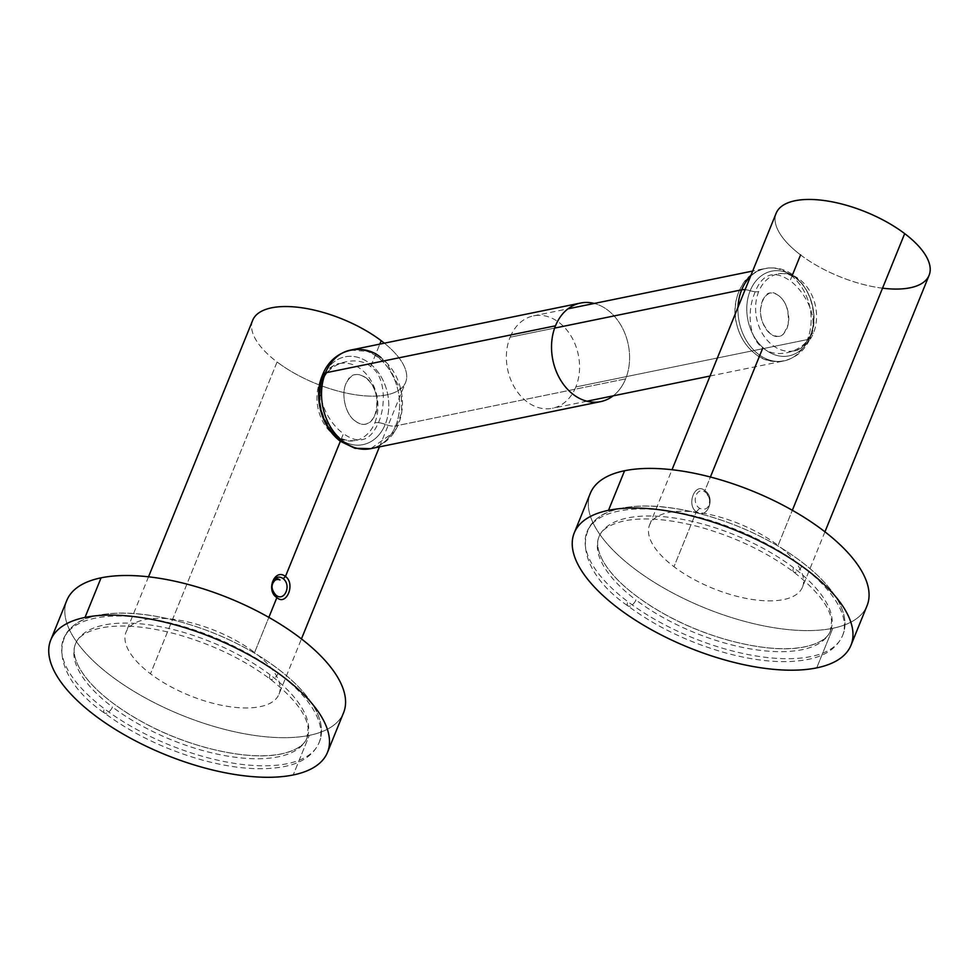 <?xml version="1.0" encoding="UTF-8"?>
<svg xmlns="http://www.w3.org/2000/svg" width="978" height="978" viewBox="0 0 978 978"><rect width="100%" height="100%" fill="white"/><g stroke="black" fill="none" stroke-linecap="round" stroke-linejoin="round"><path stroke-width="0.73" stroke-dasharray="4.89 3.67" d="M613.133 395.858A50.306 38.497 78.4 0 0 625.627 378.877A50.306 38.497 -101.6 0 0 594.233 303.449A50.306 38.497 -101.6 0 1 625.627 378.877L395.638 425.919L625.627 378.877A50.306 38.497 78.4 0 1 613.133 395.858M370.65 448.67A50.306 38.497 78.4 0 0 395.638 425.919A50.306 38.497 -101.6 0 0 390.711 371.946A50.306 38.497 -101.6 0 0 350.491 350.112A50.306 38.497 -101.6 0 1 390.711 371.946A50.306 38.497 -101.6 0 1 395.638 425.919A12.58 5.318 -157.9 0 1 385.246 424.366A12.58 5.318 -157.9 0 0 395.638 425.919A50.306 38.497 78.4 0 1 370.65 448.67C384.134 445.357 393.572 436.738 398.987 422.814C402.679 412.692 403.401 402.044 401.139 390.894C398.107 376.946 391.396 365.87 381.029 357.679M355.332 440.577C347.031 441.164 340.772 439.305 336.542 434.978C320.992 419.721 316.456 401.212 322.948 379.44C328.681 368.792 334.231 363.51 339.574 363.571A39.303 30.073 -101.6 0 0 320.063 381.347A12.58 5.318 -157.9 0 0 322.948 379.44A12.58 5.318 -157.9 0 1 320.063 381.347A39.303 30.073 78.4 0 0 323.901 423.511A39.303 30.073 78.4 0 0 355.332 440.577A39.303 30.073 78.4 0 0 374.855 422.802A12.58 5.318 22.1 0 1 385.246 424.366A44.805 34.279 78.4 0 1 342.251 440.711A44.805 34.279 78.4 0 0 385.246 424.366A44.805 34.279 -101.6 0 0 369.293 363.107A44.805 34.279 -101.6 0 0 322.777 377.105A12.58 5.318 22.1 0 1 322.618 374.757L322.618 374.757M339.574 363.571A39.303 30.073 -101.6 0 1 371.004 380.625A39.303 30.073 -101.6 0 1 374.855 422.802A12.58 5.318 22.1 0 1 385.246 424.366A44.805 34.279 -101.6 0 0 369.293 363.107A44.805 34.279 -101.6 0 0 322.777 377.105M793.953 350.845C799.344 350.882 804.894 345.589 810.591 334.977A12.58 5.318 -157.9 0 1 813.476 333.07A12.58 5.318 -157.9 0 0 810.591 334.977A12.58 5.318 -157.9 0 0 810.456 336.322A43.228 33.081 78.4 0 0 795.065 277.226A43.228 33.081 78.4 0 0 750.187 290.723A12.58 5.318 -157.9 0 0 745.114 289.684A12.58 5.318 -157.9 0 1 750.187 290.723A12.58 5.318 22.1 0 0 758.683 291.615A12.58 5.318 22.1 0 1 750.187 290.723A43.228 33.081 -101.6 0 0 765.578 349.818A43.228 33.081 -101.6 0 0 810.456 336.322A12.58 5.318 22.1 0 1 810.322 337.679A12.58 5.318 22.1 0 1 807.437 339.574A47.164 36.088 -101.6 0 1 784.014 360.906A47.164 36.088 -101.6 0 1 738.023 307.165A47.164 36.088 -101.6 0 0 784.014 360.906C771.067 363.021 759.674 359.06 749.845 349.012C742.95 341.64 738.427 332.752 736.275 322.349C733.61 308.327 735.713 295.686 742.571 284.439C752.033 267.838 776.349 261.749 793.94 275.637C813.769 291.016 818.28 320.246 810.322 337.679A12.58 5.318 22.1 0 1 807.437 339.574A47.164 36.088 78.4 0 0 802.816 288.975A47.164 36.088 78.4 0 0 765.114 268.498A47.164 36.088 78.4 0 0 750.517 276.395A47.164 36.088 78.4 0 1 765.114 268.498C738.39 275.356 731.458 305.405 736.348 322.703C739.172 335.735 745.456 346.09 755.175 353.767C770.86 367.801 800.505 363.058 810.322 337.679A12.58 5.318 22.1 0 0 810.456 336.322A43.228 33.081 -101.6 0 1 765.578 349.818A43.228 33.081 -101.6 0 1 750.187 290.723A43.228 33.081 78.4 0 1 795.065 277.226A43.228 33.081 78.4 0 1 810.456 336.322A12.58 5.318 -157.9 0 1 810.591 334.977C820.579 310.442 804.857 269.916 778.207 273.84A39.303 30.073 78.4 0 0 758.683 291.615A39.303 30.073 -101.6 0 0 762.534 333.791A39.303 30.073 -101.6 0 0 793.953 350.845A39.303 30.073 -101.6 0 0 813.476 333.07A39.303 30.073 78.4 0 0 809.625 290.906A39.303 30.073 78.4 0 0 778.207 273.84M710.052 376.029L784.014 360.906A47.164 36.088 -101.6 0 0 807.437 339.574L575.846 386.946A47.164 36.088 78.4 0 0 571.225 336.346A47.164 36.088 78.4 0 0 533.523 315.87A47.164 36.088 78.4 0 0 510.1 337.202L554.636 328.095L510.1 337.202A47.164 36.088 -101.6 0 0 514.709 387.801A47.164 36.088 -101.6 0 0 552.423 408.278A47.164 36.088 -101.6 0 0 575.846 386.946L807.437 339.574A47.164 36.088 78.4 0 0 802.816 288.975A47.164 36.088 78.4 0 0 765.114 268.498L752.693 271.04M824.943 531.824L802.498 587.106A82.531 34.878 -157.9 0 1 751.373 599.331A82.531 34.878 -157.9 0 1 673.976 566.702L696.275 511.787C706.972 520.455 716.275 497.692 704.857 490.663L710.395 477.019M929.1 275.319A82.531 34.878 -157.9 0 1 877.975 287.544A82.531 34.878 -157.9 0 1 800.579 254.916L790.077 280.784C803.403 290.099 817.437 314.549 811.838 331.016C808.024 350.393 777.351 360.686 762.852 347.838C748.708 338.694 747.351 311.64 753.977 294.977C761.324 273.999 773.353 269.268 790.077 280.784L792.571 274.635M762.852 347.838L704.857 490.663C695.297 481.763 685.994 504.538 696.275 511.787C706.972 520.455 716.275 497.692 704.857 490.663L705.517 492.301A10.306 7.885 -101.6 0 1 708.916 506.959C710.517 501.787 709.955 497.741 707.216 494.807A8.179 6.259 78.4 0 1 709.637 500.504C709.209 508.071 705.908 510.687 699.722 508.352C690.737 503.083 696.654 485.491 705.517 492.301L704.857 490.663C695.297 481.763 685.994 504.538 696.275 511.787L673.976 566.702A82.531 34.878 22.1 0 1 649.563 525.003A82.531 34.878 22.1 0 1 700.688 512.778A82.531 34.878 22.1 0 1 778.085 545.406L792.339 510.296L778.085 545.406A82.531 34.878 -157.9 0 1 802.498 587.106M800.579 254.916A82.531 34.878 22.1 0 1 776.165 213.216A82.531 34.878 22.1 0 0 800.579 254.916A82.531 34.878 -157.9 0 0 882.523 288.18M699.722 508.352L696.275 511.787L699.722 508.352M590.321 493.328A149.341 63.118 -157.9 0 0 667.277 589.991A149.341 63.118 -157.9 0 0 832.791 628.279L816.716 667.876L832.791 628.279A149.341 63.118 22.1 0 0 867.058 605.688A149.341 63.118 22.1 0 1 832.791 628.279A149.341 63.118 -157.9 0 1 667.302 590.003A149.341 63.118 -157.9 0 1 590.309 493.34M830.518 630.834A124.939 52.8 -157.9 0 1 753.109 649.343A124.939 52.8 -157.9 0 1 635.945 599.954A6.479 3.142 -52.9 0 1 627.962 605.944A6.479 3.142 -52.9 0 1 627.778 601.617A137.898 58.277 -157.9 0 0 757.094 656.14A137.898 58.277 -157.9 0 0 842.51 635.712A137.898 58.277 -157.9 0 0 801.728 566.042A137.898 58.277 22.1 0 0 672.412 511.518A137.898 58.277 22.1 0 0 586.983 531.946A137.898 58.277 22.1 0 0 627.778 601.617A6.479 3.142 -52.9 0 0 627.962 605.944A6.479 3.142 -52.9 0 0 635.945 599.954A124.939 52.8 22.1 0 1 598.988 536.824A124.939 52.8 22.1 0 1 676.385 518.316A124.939 52.8 22.1 0 1 793.549 567.705A6.479 3.142 127.1 0 0 793.733 572.032A6.479 3.142 127.1 0 1 793.549 567.705A124.939 52.8 -157.9 0 1 830.518 630.834C828.329 636.923 821.875 641.727 811.165 645.26C790.75 651.14 763.243 649.49 728.61 640.309C700.737 632.473 674.991 621.152 651.36 606.372C627.546 591.067 611.372 575.859 602.864 560.785C597.57 550.675 596.287 542.656 599.025 536.739C601.629 529.489 610.101 524.196 624.441 520.858C644.514 516.946 669.832 519.061 700.395 527.203C735.908 537.289 767.021 552.228 793.733 572.032C817.143 590.443 829.784 606.715 831.618 620.859L830.432 631.042C827.779 638.218 819.332 643.475 805.065 646.8C772.803 654.148 712.192 640.798 665.431 614.661C634.209 597.093 613.34 579.098 602.803 560.651C597.582 550.651 596.311 542.704 598.988 536.824M801.728 566.042A6.479 3.142 127.1 0 1 793.733 572.032A6.479 3.142 127.1 0 0 801.728 566.042M341.004 439.672L343.461 433.633C358.131 444.208 369.366 441.457 377.153 425.357C385.687 409.562 386.909 376.982 370.686 366.579C358.082 355.491 331.664 361.518 324.109 377.484C313.461 393.718 328.033 423.058 343.461 433.633L341.004 439.672M370.686 366.579L379.806 344.109L370.686 366.579M252.679 320.307A82.531 34.878 -157.9 0 0 277.092 361.994L150.49 673.793L277.092 361.994A82.531 34.878 22.1 0 0 354.476 394.623A82.531 34.878 22.1 0 0 405.601 382.398A82.531 34.878 22.1 0 0 384.354 343.18A82.531 34.878 22.1 0 1 385.185 395.161A82.531 34.878 22.1 0 1 277.092 361.994A82.531 34.878 -157.9 0 1 252.666 320.319M278.999 694.197A82.531 34.878 22.1 0 0 254.586 652.497L268.852 617.375L254.586 652.497A82.531 34.878 -157.9 0 0 177.201 619.869A82.531 34.878 -157.9 0 0 126.064 632.094A82.531 34.878 -157.9 0 0 150.49 673.793A82.531 34.878 22.1 0 0 227.874 706.422A82.531 34.878 22.1 0 0 278.999 694.197L301.444 638.915M343.547 712.803A149.341 63.118 22.1 0 1 309.292 735.37A149.341 63.118 -157.9 0 1 143.815 697.094A149.341 63.118 -157.9 0 1 66.822 600.431A149.341 63.118 -157.9 0 0 143.79 697.07A149.341 63.118 -157.9 0 0 309.292 735.37L293.217 774.967L309.292 735.37A149.341 63.118 22.1 0 0 343.559 712.779M307.019 737.925A124.939 52.8 -157.9 0 1 229.622 756.434A124.939 52.8 -157.9 0 1 112.458 707.033A6.479 3.142 -52.9 0 1 104.463 713.035A6.479 3.142 -52.9 0 1 104.291 708.708A137.898 58.277 -157.9 0 0 233.595 763.231A137.898 58.277 -157.9 0 0 319.024 742.791A137.898 58.277 -157.9 0 0 278.229 673.121A137.898 58.277 22.1 0 0 148.925 618.609A137.898 58.277 22.1 0 0 63.497 639.037A137.898 58.277 22.1 0 0 104.291 708.708A6.479 3.142 -52.9 0 0 104.463 713.035A6.479 3.142 -52.9 0 0 112.458 707.033A124.939 52.8 22.1 0 1 75.502 643.915A124.939 52.8 22.1 0 1 152.898 625.394A124.939 52.8 22.1 0 1 270.062 674.796A6.479 3.142 127.1 0 0 270.234 679.123A6.479 3.142 127.1 0 1 270.062 674.796A124.939 52.8 -157.9 0 1 307.019 737.925C304.83 744.001 298.388 748.818 287.679 752.351C267.263 758.231 239.744 756.581 205.123 747.4C177.25 739.551 151.504 728.243 127.861 713.463C104.047 698.145 87.886 682.95 79.377 667.876C74.071 657.754 72.8 649.747 75.538 643.817C78.13 636.58 86.602 631.287 100.942 627.937C121.027 624.037 146.345 626.152 176.896 634.294C212.409 644.368 243.522 659.319 270.234 679.123C293.657 697.534 306.285 713.806 308.131 727.95L306.933 738.133C304.292 745.309 295.833 750.566 281.566 753.891C249.304 761.226 188.705 747.889 141.944 721.752C110.722 704.184 89.842 686.189 79.304 667.742C74.096 657.742 72.824 649.795 75.502 643.915M278.229 673.121A6.479 3.142 127.1 0 1 270.234 679.123A6.479 3.142 127.1 0 0 278.229 673.121M350.491 350.112L369.831 351.579L386.701 362.752L401.212 391.273L401.677 412.655L394.513 431.775L370.76 448.645M355.295 421.041C344.415 414.012 340.295 390.564 347.581 380.931C351.835 368.828 371.799 373.816 376.664 396.799C378.559 423.767 364.757 428.572 355.882 421.469L355.295 421.041M365.845 377.74C376.799 385.1 380.613 407.74 373.975 417.141C368.975 424.99 362.948 426.432 355.882 421.469C344.452 414.599 340.197 390.393 347.581 380.931C352.08 373.62 358.168 372.557 365.845 377.74M778.769 295.686L776.287 294.146C785.407 299.305 789.356 309.464 788.134 324.61L784.222 332.923C786.984 329.806 788.525 325.075 788.818 318.718C788.402 308.425 785.053 300.747 778.769 295.686M784.222 332.923C777.828 342.373 761.459 333.18 760.309 310.356C764.307 289.28 770.248 292.581 776.287 294.146C772.168 291.163 767.803 292.764 763.182 298.95C757.864 311.42 760.261 323.009 770.358 333.718C777.021 337.52 781.642 337.263 784.222 332.923M533.523 315.87L567.986 308.828M586.886 401.224L552.423 408.278M649.563 525.003L672.008 469.721M842.51 635.712C852.645 613.169 831.63 579.025 780.835 547.717C752.938 531.017 723.182 519 691.58 511.641C664.502 505.553 641.25 504.391 621.837 508.169C569.978 516.812 574.746 569.783 627.962 605.944C656.079 626.8 688.646 642.46 725.676 652.937C757.669 661.605 784.992 663.793 807.657 659.49C825.151 656.079 836.74 648.206 842.449 635.859C852.706 613.096 831.483 579.123 781.679 548.23C753.904 531.47 724.185 519.355 692.546 511.861C634.306 498.89 595.431 508.731 586.983 531.946M148.522 576.812L126.064 632.094M379.427 446.873L405.601 382.398M319.024 742.791C329.158 720.26 308.143 686.104 257.348 654.808C229.439 638.108 199.695 626.091 168.094 618.732C141.003 612.644 117.763 611.482 98.35 615.248C46.479 623.891 51.247 676.874 104.463 713.035C132.58 733.891 165.16 749.551 202.189 760.028C234.17 768.696 261.505 770.884 284.17 766.581C301.652 763.17 313.253 755.297 318.962 742.95C329.219 720.187 307.984 686.214 258.192 655.321C230.405 638.561 200.698 626.433 169.047 618.952C110.82 605.981 71.944 615.822 63.497 639.037"/><path stroke-width="1.47" d="M322.777 377.105A44.805 34.279 78.4 0 0 342.251 440.711A44.805 34.279 78.4 0 1 322.777 377.105A12.58 5.318 -157.9 0 1 322.948 379.44A12.58 5.318 -157.9 0 0 322.777 377.105A12.58 5.318 22.1 0 1 322.618 374.757A12.58 5.318 22.1 0 1 325.503 372.85L555.492 325.808A50.306 38.497 78.4 0 0 565.284 386.713A50.306 38.497 78.4 0 0 613.133 395.858A50.306 38.497 78.4 0 1 600.639 401.628A50.306 38.497 78.4 0 1 560.418 379.782A50.306 38.497 78.4 0 1 555.492 325.808A50.306 38.497 -101.6 0 1 594.233 303.449A50.306 38.497 -101.6 0 0 580.48 303.058L350.491 350.112A50.306 38.497 -101.6 0 0 325.503 372.85A50.306 38.497 78.4 0 0 330.43 426.836A50.306 38.497 78.4 0 0 370.65 448.67L600.639 401.628M340.124 441.102C318.962 424.696 314.109 393.364 322.618 374.757A12.58 5.318 22.1 0 1 325.503 372.85L555.492 325.808A50.306 38.497 -101.6 0 1 580.48 303.058M370.65 448.67A50.306 38.497 78.4 0 1 330.43 426.836A50.306 38.497 78.4 0 1 325.503 372.85A50.306 38.497 -101.6 0 1 350.491 350.112M738.023 307.165A47.164 36.088 -101.6 0 1 741.679 289.83L554.636 328.095L741.679 289.83A12.58 5.318 -157.9 0 1 745.114 289.684A12.58 5.318 -157.9 0 0 741.679 289.83A47.164 36.088 78.4 0 1 750.517 276.395A47.164 36.088 78.4 0 0 741.679 289.83A47.164 36.088 -101.6 0 0 738.023 307.165M710.395 477.019L762.852 347.838M792.571 274.635L800.579 254.916M824.943 531.824L929.1 275.319A82.531 34.878 -157.9 0 0 904.687 233.62L792.339 510.296L904.687 233.62A82.531 34.878 22.1 0 0 827.29 200.991A82.531 34.878 22.1 0 0 776.165 213.216A82.531 34.878 22.1 0 1 827.278 200.979A82.531 34.878 22.1 0 1 904.687 233.62A82.531 34.878 -157.9 0 1 882.523 288.18M574.245 532.924L590.321 493.328A149.341 63.118 -157.9 0 1 624.587 470.736L608.499 510.333A149.341 63.118 -157.9 0 0 574.245 532.924A149.341 63.118 -157.9 0 0 651.201 629.587A149.341 63.118 -157.9 0 0 816.716 667.876A149.341 63.118 22.1 0 0 850.97 645.297A149.341 63.118 22.1 0 0 774.014 548.634A149.341 63.118 22.1 0 0 608.499 510.333L624.587 470.736A149.341 63.118 22.1 0 1 790.114 509.037A149.341 63.118 22.1 0 1 867.046 605.712A149.341 63.118 22.1 0 0 790.09 509.025A149.341 63.118 22.1 0 0 624.587 470.736A149.341 63.118 -157.9 0 0 590.309 493.34M608.499 510.333A149.341 63.118 -157.9 0 0 618.414 608.377A149.341 63.118 -157.9 0 0 816.716 667.876A149.341 63.118 22.1 0 0 806.801 569.844A149.341 63.118 22.1 0 0 608.499 510.333M276.884 597.582C265.49 590.626 274.696 567.802 285.466 576.458L341.004 439.672L285.466 576.458C295.723 583.646 286.493 606.482 276.884 597.582C265.49 590.626 274.696 567.802 285.466 576.458C295.723 583.646 286.493 606.482 276.884 597.582L268.852 617.375L276.884 597.582L275.857 595.064C284.06 602.265 291.994 585.736 283.241 578.683L285.466 576.458L283.241 578.683A10.306 7.885 78.4 0 0 272.336 582.497C274.427 578.548 276.97 577.717 279.977 579.991A8.179 6.259 -101.6 0 0 275.16 580.223C270.796 584.453 271.028 589.404 275.857 595.064L276.884 597.582M252.666 320.319A82.531 34.878 -157.9 0 1 303.779 308.07A82.531 34.878 -157.9 0 1 381.188 340.699A82.531 34.878 22.1 0 1 384.354 343.18A82.531 34.878 22.1 0 0 381.188 340.699L379.806 344.109L381.188 340.699A82.531 34.878 -157.9 0 0 303.803 308.07A82.531 34.878 -157.9 0 0 252.679 320.307L148.522 576.812M327.483 752.388L343.559 712.779A149.341 63.118 22.1 0 0 266.603 616.116A149.341 63.118 22.1 0 0 101.089 577.827A149.341 63.118 -157.9 0 0 66.822 600.406A149.341 63.118 -157.9 0 1 101.089 577.827L85.013 617.424A149.341 63.118 -157.9 0 0 50.746 640.015A149.341 63.118 -157.9 0 0 127.715 736.678A149.341 63.118 -157.9 0 0 293.217 774.967A149.341 63.118 22.1 0 0 327.483 752.388A149.341 63.118 22.1 0 0 250.515 655.712A149.341 63.118 22.1 0 0 85.013 617.424L101.089 577.827A149.341 63.118 22.1 0 1 266.627 616.128A149.341 63.118 22.1 0 1 343.547 712.803M85.013 617.424A149.341 63.118 -157.9 0 0 94.927 715.468A149.341 63.118 -157.9 0 0 293.217 774.967A149.341 63.118 22.1 0 0 283.302 676.923A149.341 63.118 22.1 0 0 85.013 617.424M370.76 448.645L354.99 448.315L340.356 441.274M322.618 374.757C333.07 347.801 364.378 342.801 381.029 357.679M567.986 308.828L752.693 271.04M710.052 376.029L586.886 401.224M672.008 469.721L776.165 213.216M850.97 645.297L867.058 605.688M301.444 638.915L379.427 446.873M66.822 600.406L50.746 640.015"/></g></svg>

